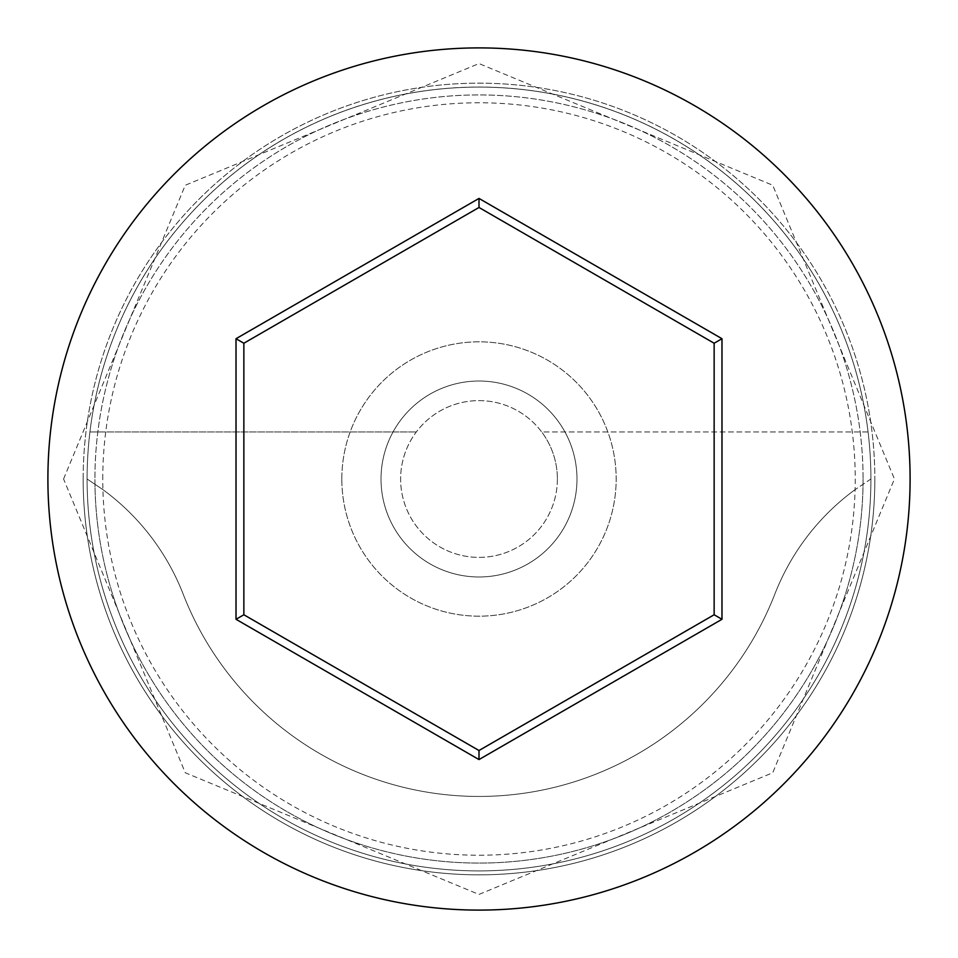 <?xml version="1.0" encoding="UTF-8"?>
<svg xmlns="http://www.w3.org/2000/svg" width="958" height="958" viewBox="0 0 958 958"><rect width="100%" height="100%" fill="white"/><g stroke="black" fill="none" stroke-linecap="round" stroke-linejoin="round"><path stroke-width="0.72" stroke-dasharray="4.79 3.59" d="M102.769 479A376.231 376.231 0 0 1 479 102.769A376.231 376.231 0 0 1 855.087 489.634L870.906 479A391.906 391.906 0 0 0 479 87.094A391.906 391.906 0 0 0 87.094 479A391.906 391.906 0 0 0 479 870.906A391.906 391.906 0 0 0 870.906 479A391.906 391.906 0 0 0 479 87.094A391.906 391.906 0 0 0 87.094 479A391.906 391.906 0 0 0 479 870.906A391.906 391.906 0 0 0 870.906 479A391.906 391.906 0 0 0 479 87.094A391.906 391.906 0 0 0 87.094 479A391.906 391.906 0 0 0 479 870.906A391.906 391.906 0 0 0 870.906 479A391.906 391.906 0 0 0 479 87.094A391.906 391.906 0 0 0 87.094 479A391.906 391.906 0 0 0 479 870.906A391.906 391.906 0 0 0 870.906 479A391.906 391.906 0 0 0 479 87.094A391.906 391.906 0 0 0 87.094 479A391.906 391.906 0 0 0 479 870.906A391.906 391.906 0 0 0 870.906 479A391.906 391.906 0 0 0 479 87.094A391.906 391.906 0 0 0 87.094 479A391.906 391.906 0 0 0 479 870.906A391.906 391.906 0 0 0 870.906 479L855.087 489.634A376.231 376.231 0 0 1 479 855.231A376.231 376.231 0 0 1 102.913 489.634A235.141 235.141 0 0 1 183.158 594.104A317.445 317.445 0 0 0 774.842 594.104A235.141 235.141 0 0 1 855.087 489.634A235.141 235.141 0 0 0 774.842 594.104A317.445 317.445 0 0 1 183.158 594.104A235.141 235.141 0 0 0 102.913 489.634L87.094 479L102.913 489.634A376.231 376.231 0 0 1 102.769 479M557.376 479A78.376 78.376 0 0 1 479 557.376A78.376 78.376 0 0 1 416.299 431.974A78.376 78.376 0 0 1 541.701 431.974L868.08 431.974A391.906 391.906 0 0 0 89.92 431.974A391.906 391.906 0 0 1 868.08 431.974L541.701 431.974A78.376 78.376 0 0 1 479 557.376A78.376 78.376 0 0 1 400.624 479A78.376 78.376 0 0 1 479 400.624A78.376 78.376 0 0 1 557.376 479M381.021 479A97.979 97.979 0 0 1 479 381.021A97.979 97.979 0 0 1 576.979 479A97.979 97.979 0 0 1 479 576.979A97.979 97.979 0 0 1 381.021 479A97.979 97.979 0 0 1 479 381.021A97.979 97.979 0 0 1 576.979 479A97.979 97.979 0 0 1 479 576.979A97.979 97.979 0 0 1 381.021 479M341.826 479A137.174 137.174 0 0 1 479 341.826A137.174 137.174 0 0 1 616.174 479A137.174 137.174 0 0 1 479 616.174A137.174 137.174 0 0 1 341.826 479A137.174 137.174 0 0 1 479 341.826A137.174 137.174 0 0 1 616.174 479A137.174 137.174 0 0 1 479 616.174A137.174 137.174 0 0 1 341.826 479M863.074 479A384.074 384.074 0 0 1 479 863.074A384.074 384.074 0 0 1 94.926 479A384.074 384.074 0 0 0 479 863.074A384.074 384.074 0 0 0 863.074 479A384.074 384.074 0 0 0 479 94.926A384.074 384.074 0 0 0 94.926 479A384.074 384.074 0 0 1 479 94.926A384.074 384.074 0 0 1 863.074 479A384.074 384.074 0 0 0 479 94.926A384.074 384.074 0 0 0 94.926 479A384.074 384.074 0 0 1 479 94.926A384.074 384.074 0 0 1 863.074 479M910.1 479A431.1 431.1 0 0 0 479 47.9A431.1 431.1 0 0 0 47.9 479A431.1 431.1 0 0 0 479 910.1A431.1 431.1 0 0 0 910.1 479M89.92 431.974L416.299 431.974L89.92 431.974M714.141 343.239L479 207.479L243.859 343.239L243.859 614.761L479 750.521L714.141 614.761L714.141 343.239M83.166 479A395.834 395.834 0 0 1 479 83.166A395.834 395.834 0 0 1 874.834 479A395.834 395.834 0 0 0 479 83.166A395.834 395.834 0 0 0 83.166 479A395.834 395.834 0 0 0 479 874.834A395.834 395.834 0 0 0 874.834 479A395.834 395.834 0 0 1 479 874.834A395.834 395.834 0 0 1 83.166 479M63.575 479L185.253 185.253L478.988 63.575L772.735 185.241L894.425 479L772.735 772.759L478.988 894.425L185.253 772.747L63.575 479"/><path stroke-width="1.44" d="M910.1 479A431.1 431.1 0 0 0 479 47.9A431.1 431.1 0 0 0 47.9 479A431.1 431.1 0 0 0 479 910.1A431.1 431.1 0 0 0 910.1 479M236.015 619.287L236.015 338.713L479 198.426L721.985 338.713L721.985 619.287L479 759.574L236.015 619.287L243.859 614.761L479 750.521L714.141 614.761L714.141 343.239L479 207.479L243.859 343.239L243.859 614.761M479 759.574L479 750.521M714.141 614.761L721.985 619.287M714.141 343.239L721.985 338.713M479 207.479L479 198.426M236.015 338.713L243.859 343.239"/></g></svg>

